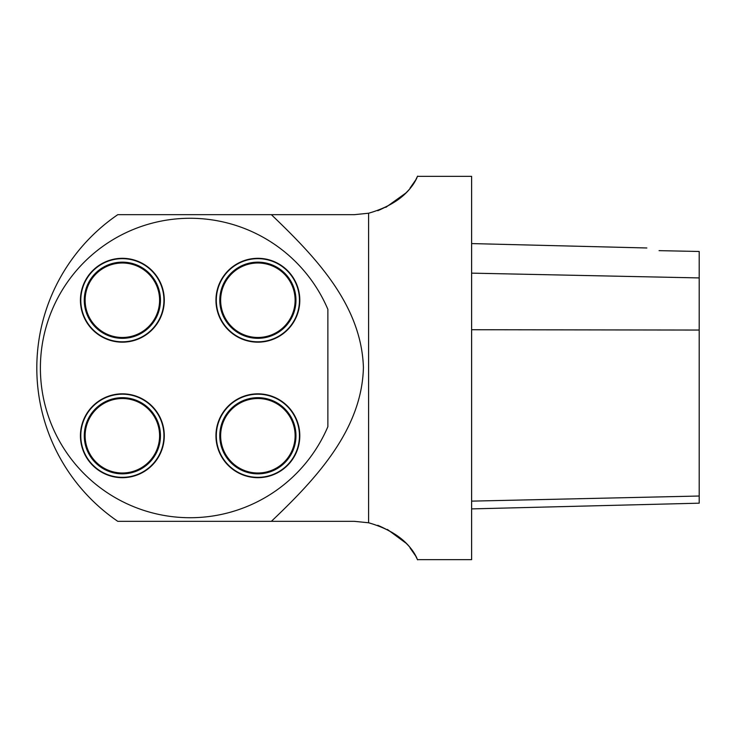 <?xml version="1.0" encoding="UTF-8"?>
<svg xmlns="http://www.w3.org/2000/svg" width="736" height="736" viewBox="0 0 736 736"><rect width="100%" height="100%" fill="white"/><g stroke="black" fill="none" stroke-linecap="round" stroke-linejoin="round"><path stroke-width="1.1" d="M659.07 250.645C643.476 247.176 643.476 247.176 659.07 250.645A25192.47 1845.364 -178.7 0 0 699.2 251.482L699.2 503.185L471.61 508.898M417.8 559.654L471.61 559.654L471.61 176.346L417.8 176.346M385.811 207.359L405.223 193.467M410.035 188.094L416.631 178.636M377.77 210.717C415.858 194.138 417.266 173.558 417.754 176.41C416.576 175.196 412.326 200.735 368.598 213.228L368.598 522.772C412.353 535.284 416.539 560.768 417.754 559.59C417.266 562.451 415.849 541.843 377.77 525.283M416.604 557.327L410.035 547.897M405.49 542.809L387.375 529.423M327.87 309.322L327.87 426.678A149.73 149.73 0 0 1 98.578 486.487A149.73 149.73 0 0 1 98.578 249.513A149.73 149.73 0 0 1 327.87 309.322M368.598 213.228L354.228 214.682L117.76 214.682A185.665 185.665 0 0 0 117.76 521.318L354.228 521.318L368.598 522.772M271.382 214.682C313.867 255.558 361.284 303.664 363.409 367.328C362.075 430.67 314.235 480.516 271.382 521.318M217.828 423.366A41.924 41.924 0 0 1 288.641 407.275A41.924 41.924 0 0 1 267.168 476.643A41.924 41.924 0 0 1 217.828 423.366A41.924 41.924 0 0 1 288.641 407.275A41.924 41.924 0 0 1 267.168 476.643A41.924 41.924 0 0 1 217.828 423.366M134.762 395.71A41.924 41.924 0 0 1 150.852 466.523A41.924 41.924 0 0 1 81.484 445.05A41.924 41.924 0 0 1 134.762 395.71A41.924 41.924 0 0 1 150.852 466.523A41.924 41.924 0 0 1 81.484 445.05A41.924 41.924 0 0 1 134.762 395.71M162.417 312.634A41.924 41.924 0 0 1 91.604 328.725A41.924 41.924 0 0 1 113.068 259.357A41.924 41.924 0 0 1 162.417 312.634A41.924 41.924 0 0 1 91.604 328.725A41.924 41.924 0 0 1 113.068 259.357A41.924 41.924 0 0 1 162.417 312.634M245.484 340.29A41.924 41.924 0 0 1 229.393 269.477A41.924 41.924 0 0 1 298.761 290.95A41.924 41.924 0 0 1 245.484 340.29A41.924 41.924 0 0 1 229.393 269.477A41.924 41.924 0 0 1 298.761 290.95A41.924 41.924 0 0 1 245.484 340.29M246.873 335.809A37.232 37.232 0 0 0 294.188 291.99A37.232 37.232 0 0 0 232.585 272.918A37.232 37.232 0 0 0 246.873 335.809M471.61 273.139L699.2 277.923M471.61 329.728L699.2 330.05M471.61 501.133L699.2 496.027L471.61 501.133M222.309 424.755A37.232 37.232 0 0 0 266.138 472.07A37.232 37.232 0 0 0 285.2 410.458A37.232 37.232 0 0 0 222.309 424.755M221.499 424.497A38.079 38.079 0 0 1 285.826 409.888A38.079 38.079 0 0 1 266.322 472.898A38.079 38.079 0 0 1 221.499 424.497M218.169 423.467A41.575 41.575 0 0 0 267.094 476.302A41.575 41.575 0 0 0 288.383 407.514A41.575 41.575 0 0 0 218.169 423.467M133.372 400.191A37.232 37.232 0 0 0 86.057 444.01A37.232 37.232 0 0 0 147.66 463.082A37.232 37.232 0 0 0 133.372 400.191M133.621 399.381A38.079 38.079 0 0 1 148.24 463.698A38.079 38.079 0 0 1 85.229 444.194A38.079 38.079 0 0 1 133.621 399.381M134.651 396.042A41.575 41.575 0 0 0 81.825 444.976A41.575 41.575 0 0 0 150.613 466.265A41.575 41.575 0 0 0 134.651 396.042M157.936 311.245A37.232 37.232 0 0 0 114.108 263.93A37.232 37.232 0 0 0 95.045 325.542A37.232 37.232 0 0 0 157.936 311.245M158.746 311.503A38.079 38.079 0 0 1 94.42 326.112A38.079 38.079 0 0 1 113.924 263.102A38.079 38.079 0 0 1 158.746 311.503M162.076 312.533A41.575 41.575 0 0 0 113.151 259.698A41.575 41.575 0 0 0 91.862 328.486A41.575 41.575 0 0 0 162.076 312.533M246.624 336.619A38.079 38.079 0 0 1 232.006 272.302A38.079 38.079 0 0 1 295.016 291.806A38.079 38.079 0 0 1 246.624 336.619M245.594 339.958A41.575 41.575 0 0 0 298.42 291.024A41.575 41.575 0 0 0 229.632 269.735A41.575 41.575 0 0 0 245.594 339.958M646.861 247.977L471.61 243.579"/></g></svg>
